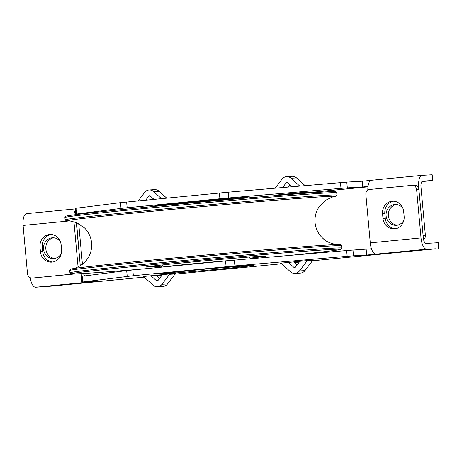 <?xml version="1.0" encoding="UTF-8"?>
<svg xmlns="http://www.w3.org/2000/svg" width="462" height="462" viewBox="0 0 462 462"><rect width="100%" height="100%" fill="white"/><g stroke="black" fill="none" stroke-linecap="round" stroke-linejoin="round"><path stroke-width="0.69" d="M335.88 196.385L336.925 195.103A136.475 1.906 174.8 0 0 336.937 195.074A136.475 1.906 174.8 0 0 284.621 198.325A136.475 1.906 174.8 0 0 141.32 211.157A136.475 1.906 174.8 0 0 65.107 219.814A136.475 1.906 174.8 0 0 65.125 219.837L66.384 220.911A135.32 1.888 -5.2 0 1 141.112 212.381A135.32 1.888 -5.2 0 1 284.02 199.584A135.32 1.888 -5.2 0 1 335.88 196.385A135.32 1.888 -5.2 0 1 333.131 196.991M69.196 221.015A135.32 1.888 -5.2 0 1 66.384 220.911M65.107 219.814L64.899 217.51A136.475 1.906 -5.2 0 1 64.911 217.481A136.475 1.906 -5.2 0 1 141.967 208.766A136.475 1.906 -5.2 0 1 284.413 196.021A136.475 1.906 -5.2 0 1 336.711 192.746A136.475 1.906 -5.2 0 1 336.723 192.77L336.937 195.074M336.711 192.746L335.452 191.695A135.32 1.888 174.8 0 0 283.599 194.947A135.32 1.888 174.8 0 0 142.36 207.588A135.32 1.888 174.8 0 0 65.956 216.222L64.911 217.481M340.696 249.336L341.747 248.077A136.475 1.906 174.8 0 0 341.759 248.054A136.475 1.906 174.8 0 0 289.443 251.305A136.475 1.906 174.8 0 0 146.142 264.131A136.475 1.906 174.8 0 0 69.929 272.788A136.475 1.906 174.8 0 0 69.947 272.817L71.2 273.862A135.32 1.888 -5.2 0 1 145.911 265.338A135.32 1.888 -5.2 0 1 288.842 252.535A135.32 1.888 -5.2 0 1 340.696 249.336A135.32 1.888 -5.2 0 1 290.725 255.33M142.048 269.057A135.32 1.888 -5.2 0 1 71.2 273.862M341.534 245.72L340.275 244.646A135.32 1.888 174.8 0 0 334.315 244.658A135.32 1.888 174.8 0 0 288.421 247.898A135.32 1.888 174.8 0 0 76.64 268.11A135.32 1.888 174.8 0 0 70.773 269.173L69.733 270.461A136.475 1.906 -5.2 0 1 69.733 270.461A136.475 1.906 -5.2 0 1 146.766 261.746A136.475 1.906 -5.2 0 1 289.235 249.001A136.475 1.906 -5.2 0 1 341.534 245.72A136.475 1.906 -5.2 0 1 341.545 245.749L341.759 248.054M161.781 266.158A60.141 0.837 -5.2 0 1 146.056 267.024A60.141 0.837 -5.2 0 1 158.726 265.35A60.141 0.837 -5.2 0 1 225.392 259.003A60.141 0.837 -5.2 0 1 265.841 256.121A60.141 0.837 -5.2 0 1 253.17 257.796A60.141 0.837 -5.2 0 1 250.219 258.114M76.334 222.586L80.261 265.731L76.548 222.667M61.284 253.586A10.407 9.558 86.7 0 1 53.673 258.57A10.407 9.558 86.7 0 1 43.549 249.105A10.407 9.558 86.7 0 1 52.46 237.786A10.407 9.558 86.7 0 1 60.285 241.435M144.196 277.131L51.265 286.151L35.614 287.231A11.567 4.574 -95.5 0 1 30.203 277.697M421.026 237.93L416.62 189.559A4.626 4.25 86.7 0 0 412.121 185.354A4.626 4.25 86.7 0 0 411.971 185.366L369.681 189.472A4.626 4.25 86.7 0 0 365.869 194.49L370.276 242.856L421.026 237.93A11.567 4.574 -95.5 0 0 426.64 249.18L436.122 248.793L312.416 260.799M299.284 262.075L294.392 262.549M281.647 263.785L174.971 274.145M161.839 275.416L156.947 275.895M426.64 249.18L366.689 255.053L353.505 255.827L352.98 250.069L346.65 250.554L347.176 256.312L353.505 255.827M87.699 281.814L87.734 282.224L98.308 281.196L82.704 281.987L133.351 275.71L234.91 265.904L347.176 256.312M87.734 282.224L86.365 282.305A11.567 4.574 -95.5 0 1 85.124 281.964M280.578 263.19L307.779 260.545A1.155 1.063 86.7 0 0 307.063 260.955L312.543 260.632L304.972 270.605A6.942 6.376 86.7 0 1 300.444 273.082L294.964 273.4A6.942 6.376 -93.3 0 0 299.492 270.923L307.063 260.955M313.08 260.256L313.259 260.221A1.155 1.063 -93.3 0 0 312.543 260.632M299.676 261.561L293.919 262.121M169.981 273.902L170.328 273.885A1.155 1.063 -93.3 0 0 169.612 274.295L162.041 284.269A6.942 6.376 86.7 0 1 157.519 286.746A6.942 6.376 86.7 0 1 153.072 285.141L143.832 276.802A1.155 1.063 -93.3 0 0 143.053 276.536L169.981 273.902M157.519 286.746L162.999 286.423A6.942 6.376 -93.3 0 0 167.527 283.945L175.098 273.978A1.155 1.063 86.7 0 1 175.814 273.568L175.629 273.602M162.226 274.902L156.468 275.462M438.9 248.481L438.374 242.723L437.999 242.729L438.525 248.487M234.91 265.904L234.384 260.146L346.65 250.554M234.384 260.146L225.572 260.949L226.091 266.707M382.559 213.779A11.567 10.62 86.7 0 1 392.457 201.207A11.567 10.62 86.7 0 1 403.707 211.729L404.129 216.337A11.567 10.62 86.7 0 1 394.225 228.909A11.567 10.62 86.7 0 1 382.981 218.387L382.559 213.779L384.846 213.646L385.262 218.255A11.567 10.62 -93.3 0 0 395.368 228.771M437.999 242.729L426.12 243.422A5.781 2.287 -95.5 0 1 423.308 237.797L418.907 189.426A4.626 4.25 -93.3 0 0 414.408 185.222L412.121 185.354M81.734 276.288A11.567 4.574 -95.5 0 1 81.098 273.648M84.69 275.912A5.781 2.287 -95.5 0 1 83.512 273.504M82.421 264.224L78.731 223.677M82.704 281.987L82.178 276.23L81.37 276.363L81.89 282.12M82.178 276.23L126.692 270.599L127.212 276.357M133.351 275.71L132.831 269.952L126.692 270.599M132.831 269.952L225.572 260.949M352.98 250.069L371.477 248.781M393.607 201.207A11.567 10.62 -93.3 0 0 384.846 213.646M53.604 237.797A10.407 9.558 -93.3 0 0 45.836 248.966A10.407 9.558 -93.3 0 0 54.811 258.425M293.67 261.896L297.083 264.974M299.878 261.296L295.38 267.215A1.155 1.063 86.7 0 1 293.884 267.359L288.398 262.41M280.503 263.19A1.155 1.063 86.7 0 1 281.277 263.455L290.517 271.795A6.942 6.376 -93.3 0 0 294.964 273.4M159.633 278.32L156.22 275.237M150.953 275.75L156.439 280.705A1.155 1.063 -93.3 0 0 157.935 280.561L162.433 274.636M375.889 254.106A11.567 4.574 -95.5 0 1 370.276 242.856M366.164 249.295L366.689 255.053M423.585 239.593A4.626 4.25 -93.3 0 0 425.387 235.36L420.98 186.989A5.781 2.287 84.5 0 1 422.707 181.104A5.781 2.287 84.5 0 1 422.742 181.098L422.672 181.104M425.387 235.36L423.1 235.493L418.699 187.122L418.133 187.179M403.846 220.328A10.407 9.558 86.7 0 1 396.234 225.317A10.407 9.558 86.7 0 1 386.088 215.483A10.407 9.558 86.7 0 1 395.022 204.533A10.407 9.558 86.7 0 1 402.852 208.183M431.814 174.78L432.34 180.538L432.715 180.532L432.189 174.769L422.216 175.341A11.567 4.574 84.5 0 0 422.147 175.346A11.567 4.574 84.5 0 0 418.699 187.122M432.715 180.532L421.881 181.624M75.993 208.281L75.185 208.414L75.71 214.172L76.519 214.039L75.993 208.281L120.507 202.651L121.032 208.408L76.519 214.039M368.006 186.463L362.791 186.971L362.266 181.214L346.795 182.115L228.199 192.192L120.507 202.651M362.266 181.214L370.963 180.371M289.172 194.508L367.96 186.856M82.9 213.785L75.71 214.172M121.032 208.408L127.165 207.761L126.646 202.004M34.136 277.887A4.626 4.25 -93.3 0 0 34.286 277.881A4.626 4.25 -93.3 0 0 34.436 277.87L73.729 273.972M34.436 277.87L74.988 273.937M78.072 266.938L73.966 221.795M26.553 213.658L75.231 208.934L26.623 213.652A11.567 4.574 84.5 0 0 26.553 213.658A11.567 4.574 84.5 0 0 23.1 225.439L27.501 273.81A4.626 4.25 86.7 0 0 31.999 278.014L34.286 277.881M61.561 249.59A11.567 10.62 86.7 0 1 51.663 262.162A11.567 10.62 86.7 0 1 40.419 251.64L39.998 247.037A11.567 10.62 86.7 0 1 49.896 234.465A11.567 10.62 86.7 0 1 61.146 244.981L61.561 249.59M422.077 175.352L371.471 180.267A11.567 4.574 84.5 0 0 371.402 180.272A11.567 4.574 84.5 0 0 367.839 190.142M340.465 182.606L340.991 188.363L347.32 187.878L346.795 182.115M432.34 180.538L422.742 181.098M362.791 186.971L347.32 187.878M340.991 188.363L228.725 197.955L228.199 192.192M219.386 193L219.912 198.758L228.725 197.955M219.912 198.758L127.165 207.761M274.769 195.183A6.942 6.376 86.7 0 1 274.318 195.241L301.594 192.596A6.942 6.376 86.7 0 1 301.368 192.614L306.855 192.29A6.942 6.376 -93.3 0 0 307.08 192.273L279.799 194.924A6.942 6.376 -93.3 0 0 281.393 194.537M51.045 234.465A11.567 10.62 -93.3 0 0 42.285 246.899L42.7 251.507A11.567 10.62 -93.3 0 0 52.801 262.029M396.165 204.539A10.407 9.558 -93.3 0 0 388.369 215.35A10.407 9.558 -93.3 0 0 397.372 225.173M161.417 198.625L153.603 191.574A6.942 6.376 -93.3 0 0 149.162 189.969L154.643 189.645A6.942 6.376 86.7 0 1 159.09 191.251L166.69 198.111M152.524 198.071L151.363 199.601M145.709 200.15L148.741 196.154A1.155 1.063 86.7 0 1 150.237 196.009L153.944 199.353M149.162 189.969A6.942 6.376 -93.3 0 0 144.635 192.446L138.23 200.878M305.087 185.626L296.535 177.91A6.942 6.376 -93.3 0 0 292.094 176.305L286.607 176.623A6.942 6.376 86.7 0 1 291.054 178.234L299.751 186.082M288.196 187.07L289.974 184.731M292.186 186.729L287.687 182.663A1.155 1.063 -93.3 0 0 286.192 182.813L282.594 187.549M275.19 188.184L282.08 179.1A6.942 6.376 86.7 0 1 286.607 176.623M75.346 210.204A11.567 4.574 84.5 0 0 73.914 214.882M86.365 282.305L35.614 287.231M188.074 270.72A47.107 0.658 -5.2 0 1 249.746 265.454A47.107 0.658 -5.2 0 1 225.294 268.549A47.107 0.658 -5.2 0 1 163.623 273.816A47.107 0.658 -5.2 0 1 188.074 270.72M313.259 260.221L307.779 260.545M175.814 273.568L170.328 273.885M416.62 189.559L418.907 189.426M161.255 267.192A45.467 0.635 -5.2 0 1 188.132 264.252A45.467 0.635 -5.2 0 1 236.81 259.939M382.981 218.387L385.262 218.255M295.334 267.279L293.884 267.359M304.972 270.605L299.492 270.923M157.883 280.619L156.439 280.705M175.098 273.978L169.612 274.295M167.527 283.945L162.041 284.269M68.567 221.027L23.1 225.439M239.766 198.469A47.107 0.658 174.8 0 0 236.377 197.996A47.107 0.658 174.8 0 0 181.889 202.772L159.28 205.116L154.239 206M157.438 205.861A47.107 0.658 174.8 0 0 161.296 205.613M279.799 194.924L274.318 195.241M307.08 192.273L301.594 192.596M244.537 198.204A45.467 0.635 174.8 0 0 182.594 203.407A45.467 0.635 174.8 0 0 156.554 206.214M39.998 247.037L42.285 246.899M40.419 251.64L42.7 251.507M150.3 196.061L148.741 196.154M159.09 191.251L153.603 191.574M287.745 182.721L286.192 182.813M296.535 177.91L291.054 178.234M69.722 270.484L69.929 272.788M68.959 221.003C68.364 220.507 71.073 221.131 77.079 222.886L84.644 228.037C88.652 232.143 90.968 237.058 91.586 242.787C92.129 249.365 90.373 255.226 86.319 260.383C82.421 266.279 71.951 269.282 73.291 268.618M333.362 196.945C333.859 196.344 331.306 197.447 325.716 200.26L319.207 206.693C316.008 211.452 314.616 216.707 315.038 222.453C315.696 229.013 318.48 234.471 323.4 238.808C328.297 243.907 339.137 244.964 337.699 244.554M161.019 273.66L207.559 268.896L252.321 265.35M162.82 264.911L160.892 267.227M248.972 257.068L250.964 258.732M246.875 197.551L245.836 198.244M155.284 206.485L154.141 205.988M371.402 180.272L422.147 175.346"/></g></svg>

